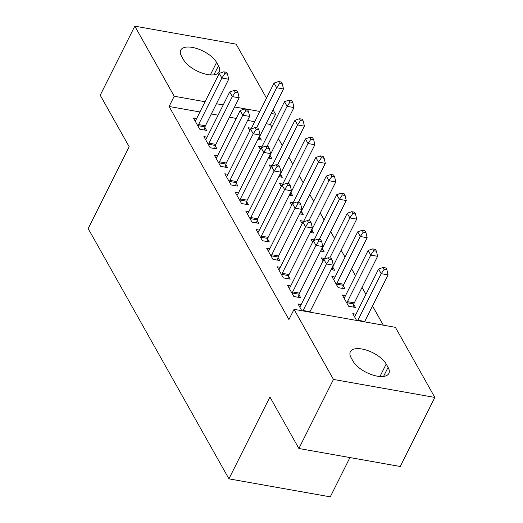 <?xml version="1.0" encoding="UTF-8"?>
<svg xmlns="http://www.w3.org/2000/svg" width="523" height="523" viewBox="0 0 523 523"><rect width="100%" height="100%" fill="white"/><g stroke="black" fill="none" stroke-linecap="round" stroke-linejoin="round"><path stroke-width="0.78" d="M383.313 325.188L372.507 305.975M365.95 294.312L362.053 287.382M355.496 275.719L351.593 268.789M345.036 257.126L341.14 250.19M334.583 238.534L330.68 231.597M324.123 219.935L320.226 213.005M313.663 201.342L309.766 194.412M303.209 182.749L299.313 175.82M292.749 164.157L288.853 157.227M282.296 145.564L278.399 138.628M271.836 126.965L270.437 124.481L275.562 114.249L271.228 113.478M395.401 327.333L434.822 397.434L333.471 379.437L294.05 309.335L395.401 327.333M333.471 379.437L298.888 448.499L400.232 466.496L434.822 397.434M349.946 457.566L330.281 496.85L228.93 478.852L88.178 228.577L129.168 146.721L100.207 95.219L134.79 26.15L236.141 44.148L266.508 98.141M273.065 109.804L275.562 114.249M345.52 295.639L342.343 295.077L348.612 306.236L355.463 307.452L353.77 304.438M290.736 285.911L287.558 285.349L293.828 296.502L300.679 297.718L298.986 294.711M324.6 258.454L321.429 257.891L323.07 260.814M332.857 267.253L334.55 270.26L331.046 269.639M269.822 248.726L266.645 248.164L272.914 259.316L279.766 260.532L278.073 257.525M303.686 221.268L300.516 220.699L302.157 223.622M311.943 230.061L313.637 233.075L310.132 232.454M248.909 211.534L245.732 210.972L252.001 222.131L258.852 223.347L257.159 220.333M282.773 184.076L279.596 183.514L281.243 186.436M291.03 192.876L292.723 195.883L289.219 195.262M227.995 174.349L224.818 173.786L231.088 184.939L237.939 186.155L236.246 183.148M261.86 146.891L258.682 146.322L260.33 149.251M270.116 155.691L271.81 158.698L268.306 158.077M207.075 137.163L203.905 136.595L210.174 147.754L217.025 148.97L215.332 145.963M270.437 124.481L266.102 123.709M254.714 121.689L247.627 120.427M236.239 118.407L229.473 117.204M218.084 115.184L211.318 113.981M199.93 111.961L169.092 106.483L288.925 319.566L294.05 309.335M196.622 118.564L193.445 118.002L199.721 129.161L206.565 130.377L204.872 127.364M251.406 128.298L248.229 127.73L249.87 130.652M259.656 137.091L261.35 140.105L257.852 139.484M217.535 155.756L214.358 155.194L220.634 166.347L227.479 167.563L225.786 164.555M272.32 165.484L269.142 164.922L270.783 167.844M280.57 174.283L282.263 177.29L278.766 176.669M238.449 192.941L235.272 192.379L241.548 203.532L248.392 204.748L246.699 201.741M293.233 202.669L290.056 202.107L291.697 205.029M301.483 211.469L303.177 214.482L299.679 213.861M259.362 230.133L256.185 229.564L262.461 240.724L269.306 241.94L267.613 238.926M314.146 239.861L310.969 239.292L312.617 242.221M322.397 248.66L324.09 251.668L320.592 251.047M280.276 267.318L277.098 266.756L283.374 277.909L290.219 279.125L288.526 276.118M335.06 277.046L331.883 276.484L338.159 287.637L345.003 288.853L343.31 285.846M301.189 304.504L298.012 303.941L301.823 310.714M355.973 314.231L352.796 313.669L356.608 320.442M388.086 367.375A20.475 9.172 -153.4 0 1 388.864 373.429A20.475 9.172 -153.4 0 1 371.905 374.756A20.475 9.172 -153.4 0 1 353.018 361.145L351.136 357.804A20.475 9.172 -153.4 0 1 350.358 351.744A20.475 9.172 -153.4 0 1 367.316 350.417A20.475 9.172 -153.4 0 1 386.203 364.028L388.086 367.375L383.549 376.436M169.092 106.483L174.211 96.252L134.79 26.15M298.888 448.499L269.92 396.996L228.93 478.852M181.527 56.209A20.475 9.172 -153.4 0 1 180.749 50.149A20.475 9.172 -153.4 0 1 197.707 48.822A20.475 9.172 -153.4 0 1 216.587 62.433L218.47 65.78A20.475 9.172 -153.4 0 1 219.255 71.834A20.475 9.172 -153.4 0 1 202.29 73.161A20.475 9.172 -153.4 0 1 183.41 59.557L181.527 56.209M259.839 111.451L234.598 106.973M223.21 104.946L216.444 103.75M205.055 101.724L174.211 96.252M198.557 124.572L205.402 125.795L228.714 79.235L221.87 78.019L198.557 124.572A3.197 1.582 -79.9 0 0 198.152 125.664L198.027 126.148M224.805 73.665L227.544 74.148L226.498 72.292L223.759 71.808L224.805 73.665L221.87 78.019L219.255 73.37L195.942 119.924A3.197 1.582 -79.9 0 1 195.386 120.748L195.138 121.016M205.402 125.795A3.197 1.582 -79.9 0 0 205.003 126.88L204.199 129.952M228.714 79.235L227.544 74.148M223.759 71.808L219.255 73.37M258.983 139.687L259.787 136.608A3.197 1.582 100.1 0 1 260.186 135.522L283.499 88.962L276.654 87.746L274.039 83.098L251.053 129.004M256.577 127.841L276.654 87.746L279.589 83.392L282.328 83.876L281.282 82.019L278.543 81.536L279.589 83.392M274.039 83.098L278.543 81.536M282.328 83.876L283.499 88.962M209.01 143.171L215.862 144.387L239.174 97.827L232.323 96.611L209.01 143.171A3.197 1.582 -79.9 0 0 208.612 144.256L208.481 144.74M235.258 92.257L237.998 92.748L236.952 90.884L234.212 90.401L235.258 92.257L232.323 96.611L229.708 91.963L206.395 138.523A3.197 1.582 -79.9 0 1 205.846 139.34L205.591 139.608M215.862 144.387A3.197 1.582 -79.9 0 0 215.456 145.472L214.659 148.552M239.174 97.827L237.998 92.748M234.212 90.401L229.708 91.963M219.47 161.764L226.315 162.98L249.628 116.42L242.783 115.204L219.47 161.764A3.197 1.582 -79.9 0 0 219.065 162.849L218.941 163.339M245.718 110.85L248.458 111.34L247.412 109.477L244.672 108.993L245.718 110.85L242.783 115.204L240.168 110.556L216.855 157.116A3.197 1.582 -79.9 0 1 216.3 157.933L216.051 158.201M226.315 162.98A3.197 1.582 -79.9 0 0 225.916 164.072L225.112 167.144M249.628 116.42L248.458 111.34M244.672 108.993L240.168 110.556M269.443 158.279L270.241 155.2A3.197 1.582 100.1 0 1 270.646 154.115L293.959 107.555L287.107 106.339L284.492 101.691L261.507 147.597M267.031 146.44L287.107 106.339L290.043 101.985L292.782 102.475L291.736 100.612L288.997 100.128L290.043 101.985M284.492 101.691L288.997 100.128M292.782 102.475L293.959 107.555M279.897 176.872L280.701 173.799A3.197 1.582 100.1 0 1 281.099 172.708L304.412 126.154L297.567 124.938L294.952 120.29L271.967 166.19M277.491 165.033L297.567 124.938L300.503 120.578L303.242 121.068L302.196 119.205L299.457 118.721L300.503 120.578M294.952 120.29L299.457 118.721M303.242 121.068L304.412 126.154M229.924 180.357L236.775 181.573L260.088 135.019L253.237 133.803L229.924 180.357A3.197 1.582 -79.9 0 0 229.525 181.448L229.394 181.932M256.172 129.443L258.911 129.933L257.865 128.07L255.126 127.586L256.172 129.443L253.237 133.803L250.628 129.155L227.309 175.708A3.197 1.582 -79.9 0 1 226.76 176.532L226.505 176.794M236.775 181.573A3.197 1.582 -79.9 0 0 236.37 182.664L235.572 185.737M260.088 135.019L258.911 129.933M255.126 127.586L250.628 129.155M240.384 198.949L247.229 200.165L270.541 153.612L263.697 152.396L240.384 198.949A3.197 1.582 -79.9 0 0 239.979 200.041L239.854 200.525M266.632 148.042L269.371 148.525L268.325 146.669L265.586 146.179L266.632 148.042L263.697 152.396L261.082 147.748L237.769 194.301A3.197 1.582 -79.9 0 1 237.213 195.125L236.965 195.386M247.229 200.165A3.197 1.582 -79.9 0 0 246.83 201.257L246.026 204.33M270.541 153.612L269.371 148.525M265.586 146.179L261.082 147.748M290.357 195.465L291.154 192.392A3.197 1.582 100.1 0 1 291.559 191.3L314.872 144.747L308.021 143.531L305.406 138.883L282.42 184.789M287.944 183.625L308.021 143.531L310.956 139.177L313.695 139.661L312.649 137.804L309.91 137.314L310.956 139.177M305.406 138.883L309.91 137.314M313.695 139.661L314.872 144.747M300.81 214.057L301.614 210.985A3.197 1.582 100.1 0 1 302.013 209.893L325.326 163.339L318.481 162.123L315.866 157.475L292.88 203.382M298.404 202.218L318.481 162.123L321.416 157.769L324.155 158.253L323.109 156.397L320.37 155.906L321.416 157.769M315.866 157.475L320.37 155.906M324.155 158.253L325.326 163.339M250.837 217.542L257.689 218.758L281.001 172.204L274.15 170.988L250.837 217.542A3.197 1.582 -79.9 0 0 250.439 218.634L250.308 219.117M277.085 166.634L279.825 167.118L278.779 165.261L276.039 164.771L277.085 166.634L274.15 170.988L271.542 166.34L248.222 212.894A3.197 1.582 -79.9 0 1 247.673 213.717L247.425 213.985M257.689 218.758A3.197 1.582 -79.9 0 0 257.283 219.85L256.486 222.922M281.001 172.204L279.825 167.118M276.039 164.771L271.542 166.34M311.27 232.65L312.068 229.577A3.197 1.582 100.1 0 1 312.473 228.492L335.786 181.932L328.934 180.716L326.319 176.068L303.333 221.974M308.858 220.811L328.934 180.716L331.87 176.362L334.609 176.846L333.563 174.989L330.824 174.505L331.87 176.362M326.319 176.068L330.824 174.505M334.609 176.846L335.786 181.932M261.297 236.141L268.142 237.357L291.455 190.797L284.61 189.581L261.297 236.141A3.197 1.582 -79.9 0 0 260.892 237.226L260.768 237.71M287.545 185.227L290.285 185.711L289.239 183.854L286.499 183.37L287.545 185.227L284.61 189.581L281.995 184.933L258.682 231.493A3.197 1.582 -79.9 0 1 258.127 232.31L257.878 232.578M268.142 237.357A3.197 1.582 -79.9 0 0 267.743 238.442L266.939 241.521M291.455 190.797L290.285 185.711M286.499 183.37L281.995 184.933M321.723 251.249L322.528 248.17A3.197 1.582 100.1 0 1 322.926 247.085L346.239 200.525L339.394 199.309L336.779 194.661L313.793 240.567M319.318 239.403L339.394 199.309L342.33 194.955L345.069 195.445L344.023 193.582L341.284 193.098L342.33 194.955M336.779 194.661L341.284 193.098M345.069 195.445L346.239 200.525M271.751 254.734L278.602 255.95L301.915 209.39L295.064 208.174L271.751 254.734A3.197 1.582 -79.9 0 0 271.352 255.819L271.221 256.309M297.999 203.82L300.738 204.31L299.699 202.447L296.959 201.963L297.999 203.82L295.064 208.174L292.455 203.525L269.136 250.086A3.197 1.582 -79.9 0 1 268.587 250.903L268.338 251.171M278.602 255.95A3.197 1.582 -79.9 0 0 278.197 257.035L277.399 260.114M301.915 209.39L300.738 204.31M296.959 201.963L292.455 203.525M332.183 269.842L332.981 266.769A3.197 1.582 100.1 0 1 333.386 265.677L356.699 219.124L349.848 217.908L347.233 213.253L324.247 259.16M329.771 258.002L349.848 217.908L352.783 213.547L355.522 214.038L354.476 212.175L351.737 211.691L352.783 213.547M347.233 213.253L351.737 211.691M355.522 214.038L356.699 219.124M282.211 273.326L289.056 274.542L312.368 227.989L305.524 226.773L282.211 273.326A3.197 1.582 -79.9 0 0 281.805 274.418L281.681 274.902M308.459 222.412L311.198 222.903L310.152 221.039L307.413 220.556L308.459 222.412L305.524 226.773L302.909 222.125L279.596 268.678A3.197 1.582 -79.9 0 1 279.04 269.495L278.792 269.763M289.056 274.542A3.197 1.582 -79.9 0 0 288.657 275.634L287.853 278.707M312.368 227.989L311.198 222.903M307.413 220.556L302.909 222.125M342.637 288.435L343.441 285.362A3.197 1.582 100.1 0 1 343.84 284.27L367.153 237.717L360.308 236.501L357.693 231.852L334.38 278.406A3.197 1.582 100.1 0 1 333.824 279.23L333.576 279.491M336.466 284.63L336.59 284.146A3.197 1.582 100.1 0 1 336.995 283.054L360.308 236.501L363.243 232.147L365.982 232.63L364.936 230.774L362.197 230.283L363.243 232.147M357.693 231.852L362.197 230.283M365.982 232.63L367.153 237.717M292.664 291.919L299.516 293.135L322.828 246.581L315.977 245.365L292.664 291.919A3.197 1.582 -79.9 0 0 292.265 293.011L292.135 293.495M318.912 241.011L321.652 241.495L320.612 239.639L317.873 239.148L318.912 241.011L315.977 245.365L313.369 240.717L290.049 287.271A3.197 1.582 -79.9 0 1 289.5 288.095L289.252 288.356M299.516 293.135A3.197 1.582 -79.9 0 0 299.11 294.227L298.313 297.299M322.828 246.581L321.652 241.495M317.873 239.148L313.369 240.717M353.097 307.027L353.894 303.955A3.197 1.582 100.1 0 1 354.3 302.863L377.613 256.309L370.761 255.093L368.153 250.445L344.834 296.999A3.197 1.582 100.1 0 1 344.284 297.822L344.029 298.084M346.919 303.222L347.05 302.739A3.197 1.582 100.1 0 1 347.449 301.647L370.761 255.093L373.697 250.739L376.436 251.223L375.39 249.366L372.651 248.876L373.697 250.739M368.153 250.445L372.651 248.876M376.436 251.223L377.613 256.309M303.124 310.512L309.969 311.728L333.282 265.174L326.437 263.958L303.124 310.512A3.197 1.582 -79.9 0 0 302.948 310.917M329.372 259.604L332.112 260.088L331.066 258.231L328.326 257.741L329.372 259.604L326.437 263.958L323.822 259.31L300.509 305.863A3.197 1.582 -79.9 0 1 299.954 306.687L299.705 306.949M309.969 311.728A3.197 1.582 -79.9 0 0 309.793 312.133M333.282 265.174L332.112 260.088M328.326 257.741L323.822 259.31M364.577 321.861A3.197 1.582 100.1 0 1 364.753 321.462L388.066 274.902L381.221 273.686L378.606 269.038L355.294 315.591A3.197 1.582 100.1 0 1 354.738 316.415L354.489 316.683M357.725 320.645A3.197 1.582 100.1 0 1 357.909 320.239L381.221 273.686L384.157 269.332L386.896 269.816L385.85 267.959L383.111 267.475L384.157 269.332M378.606 269.038L383.111 267.475M386.896 269.816L388.066 274.902M216.587 62.433L210.344 74.913M218.47 65.78L213.933 74.841M386.203 364.028L379.953 376.508M198.152 125.664L205.003 126.88M259.787 136.608L259.33 136.529M208.612 144.256L215.456 145.472M219.065 162.849L225.916 164.072M270.241 155.2L269.79 155.122M270.646 154.115L270.319 154.056M280.701 173.799L280.243 173.714M229.525 181.448L236.37 182.664M239.979 200.041L246.83 201.257M291.154 192.392L290.703 192.307M291.559 191.3L291.233 191.241M301.614 210.985L301.156 210.906M250.439 218.634L257.283 219.85M312.068 229.577L311.616 229.499M312.473 228.492L312.146 228.433M260.892 237.226L267.743 238.442M322.528 248.17L322.07 248.092M271.352 255.819L278.197 257.035M332.981 266.769L332.53 266.684M333.386 265.677L333.059 265.619M281.805 274.418L288.657 275.634M343.441 285.362L336.59 284.146M343.84 284.27L336.995 283.054M292.265 293.011L299.11 294.227M353.894 303.955L347.05 302.739M354.3 302.863L347.449 301.647M364.753 321.462L357.909 320.239"/></g></svg>
